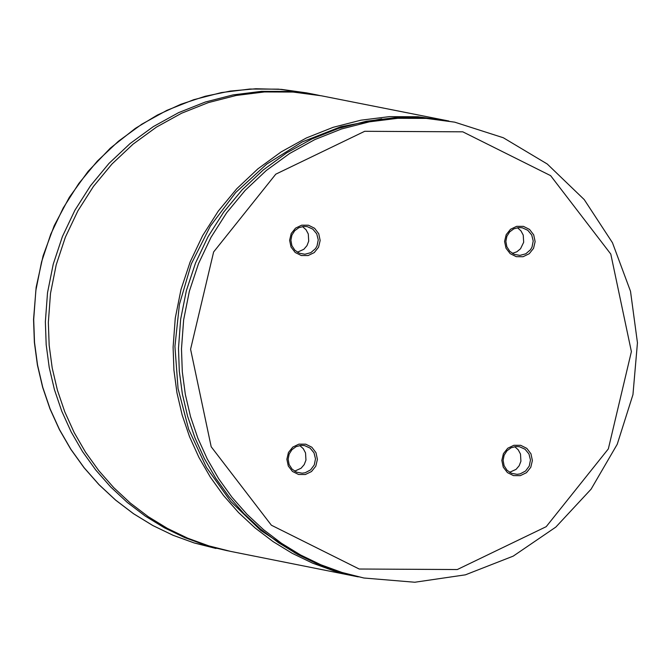 <?xml version="1.0" encoding="UTF-8"?>
<svg xmlns="http://www.w3.org/2000/svg" width="671" height="671" viewBox="0 0 671 671"><rect width="100%" height="100%" fill="white"/><g stroke="black" fill="none" stroke-linecap="round" stroke-linejoin="round"><path stroke-width="1.01" d="M501.824 460.39L503.25 467.15L507.427 472.585L513.516 475.622L520.31 475.655L526.475 472.686L530.778 467.293L532.38 460.549L530.954 453.789L526.777 448.354L520.696 445.318L513.894 445.284L507.729 448.253L503.426 453.646L501.824 460.39M286.861 459.241L288.287 466.001L292.455 471.436L298.545 474.472L305.347 474.514L311.503 471.537L315.815 466.152L317.408 459.409L315.982 452.648L311.814 447.213L305.724 444.177L298.922 444.135L292.766 447.112L288.455 452.497L286.861 459.241M289.612 240.293L291.038 247.054L295.206 252.489L301.296 255.525L308.098 255.559L314.254 252.59L318.566 247.196L320.159 240.453L318.733 233.701L314.565 228.257L308.475 225.221L301.673 225.188L295.517 228.157L291.206 233.55L289.612 240.293M504.575 241.443L506.009 248.203L510.178 253.638L516.267 256.674L523.061 256.716L529.226 253.739L533.537 248.354L535.131 241.61L533.705 234.85L529.536 229.415L523.447 226.379L516.645 226.337L510.48 229.314L506.177 234.699L504.575 241.443M190.581 349.247L211.189 446.769L271.369 525.208L359.203 569.025L457.287 569.545L546.211 526.668L608.345 448.882L631.394 351.604L610.795 254.083L550.623 175.651L462.789 131.826L364.697 131.298L275.773 174.175L213.63 251.96L190.581 349.247M181.48 348.912L182.302 371.809L185.339 394.498L190.564 416.75L197.911 438.356L207.322 459.098L218.704 478.784L231.948 497.211L246.92 514.212L263.468 529.612L281.443 543.267L300.667 555.034L320.948 564.806L342.093 572.489L363.892 578.008L414.787 582.243L465.406 574.829L513.223 556.125L555.831 527.087L591.092 489.167L617.236 444.261L632.954 394.632L637.45 342.772L630.505 291.273L612.464 242.734L584.231 199.589L547.226 163.992L503.309 137.748L454.678 122.156L426.337 118.406L397.735 118.297L369.318 121.845L341.531 128.975L314.808 139.593L289.587 153.525L266.244 170.543L245.158 190.396L226.655 212.757L211.038 237.282L198.532 263.586L189.356 291.256L183.644 319.841L181.48 348.912M48.346 322.424L49.168 345.313L52.204 367.985L57.421 390.228L64.768 411.826L74.179 432.56L85.552 452.229L98.788 470.648L113.743 487.641L130.291 503.032L148.257 516.678L167.473 528.438L187.737 538.209L208.874 545.892L230.665 551.403L358.297 576.875L333.705 570.82L312.56 563.137L292.279 553.357L273.063 541.589L255.089 527.943L238.532 512.543L223.56 495.542L210.325 477.115L198.943 457.429L189.532 436.687L182.176 415.081L176.959 392.829L173.923 370.14L173.101 347.243L175.257 318.18L180.977 289.587L190.153 261.925L202.65 235.622L218.276 211.097L236.771 188.736L257.857 168.882L281.199 151.864L306.429 137.932L333.143 127.322L360.931 120.184L389.348 116.645L417.949 116.746L448.891 121.032L321.401 95.802L293.076 92.053L264.483 91.944L236.083 95.483L208.312 102.613L181.606 113.223L156.393 127.146L133.059 144.164L111.99 164.001L93.495 186.353L77.886 210.862L65.389 237.148L56.213 264.802L50.501 293.378L48.346 322.424M319.807 95.492L290.082 91.457L261.497 91.348L233.089 94.896L205.318 102.026L178.612 112.636L153.399 126.559L130.073 143.569L108.996 163.405L90.51 185.758L74.892 210.275L62.403 236.561L53.227 264.206L47.515 292.782L45.36 321.828L46.182 344.718L49.209 367.389L54.426 389.633L61.774 411.222L71.185 431.965L82.558 451.633L95.794 470.052L110.757 487.045L127.297 502.436L145.263 516.083L164.479 527.842L184.751 537.614L205.88 545.288L229.264 551.117M512.359 253.378L516.838 251.793L520.537 248.748L523.674 242.281L523.237 235.11L520.981 230.891L517.442 227.712M505.859 241.392L506.848 246.76L509.792 251.315L514.246 254.351L519.874 255.391L525.779 253.814L530.442 249.797L532.011 247.104L533.219 241.015L531.717 235.018L527.809 230.296L522.256 227.788L518.842 227.553L513.86 228.828L509.683 231.881L506.882 236.267L505.859 241.392M297.387 252.229L303.854 249.285L306.983 245.636L308.71 241.132L308.283 233.961L306.026 229.734L302.478 226.555M290.887 240.243L291.877 245.611L294.821 250.166L299.274 253.202L304.902 254.242L310.807 252.665L315.471 248.647L317.039 245.955L318.247 239.866L316.754 233.869L312.837 229.147L307.293 226.639L303.871 226.404L298.897 227.679L294.712 230.723L291.91 235.118L290.887 240.243M294.628 471.168L301.094 468.232L304.223 464.592L305.959 460.088L305.531 452.917L303.284 448.689L299.744 445.51M288.136 459.19L289.126 464.558L292.07 469.113L296.507 472.149L302.143 473.189L305.179 472.745L310.598 469.885L314.28 464.919L315.496 458.83L314.003 452.833L310.094 448.102L304.55 445.586L301.128 445.351L296.146 446.626L291.969 449.671L289.167 454.066L288.136 459.19M509.591 472.317L516.058 469.373L519.186 465.733L520.914 461.229L520.495 454.057L518.238 449.83L514.699 446.651M503.107 460.331L504.097 465.699L507.033 470.254L511.478 473.29L517.106 474.33L520.142 473.885L525.569 471.025L529.251 466.06L530.467 459.97L528.966 453.973L525.066 449.243L519.513 446.735L516.1 446.5L511.117 447.767L506.932 450.82L504.131 455.215L503.107 460.331M454.678 122.156L423.342 117.811L394.741 117.71L366.324 121.25L338.536 128.387L311.814 138.998L286.592 152.929L263.25 169.956L242.164 189.801L223.661 212.17L208.044 236.695L195.538 262.99L186.362 290.66L180.65 319.245L178.486 348.316L179.308 371.214L182.344 393.894L187.57 416.154L194.917 437.76L204.328 458.503L215.71 478.188L228.954 496.615L243.925 513.617L260.474 529.016L278.448 542.663L297.672 554.439L317.953 564.21L339.098 571.893L363.892 578.008M381.749 118.868L340.927 126.693L302.126 141.95L266.664 164.143L235.714 192.518L210.325 226.127L191.344 263.846L179.417 304.399L174.93 346.437L178.05 388.543L188.652 429.306L206.4 467.36L230.69 501.43L260.7 530.367L295.433 553.198M318.406 95.207L306.731 92.9L278.415 89.151L249.822 89.042L221.422 92.581L193.651 99.719L166.945 110.321L141.732 124.244L118.406 141.254L97.329 161.099L78.843 183.443L63.233 207.96L50.736 234.246L41.568 261.891L35.857 290.459L33.693 319.513L34.515 342.395L37.551 365.066L42.768 387.31L50.115 408.899L59.526 429.633L70.9 449.31L84.135 467.729L99.09 484.714L115.638 500.105L133.596 513.751L152.812 525.51L173.084 535.282L194.213 542.965L227.67 550.807M216.003 548.475L194.196 542.956L173.034 535.273L152.745 525.494L133.521 513.726L115.538 500.071L98.981 484.672L84.009 467.679L70.765 449.251L59.383 429.574L49.973 408.84L42.625 387.242L37.408 365.007L34.372 342.336L33.55 319.455L36.142 287.364L43.078 255.911L54.208 225.699L69.323 197.324L88.144 171.315L110.304 148.174L135.366 128.362L157.433 115.026L180.818 104.282L205.217 96.255L230.321 91.063L255.827 88.757L281.409 89.369L306.731 92.9"/></g></svg>
